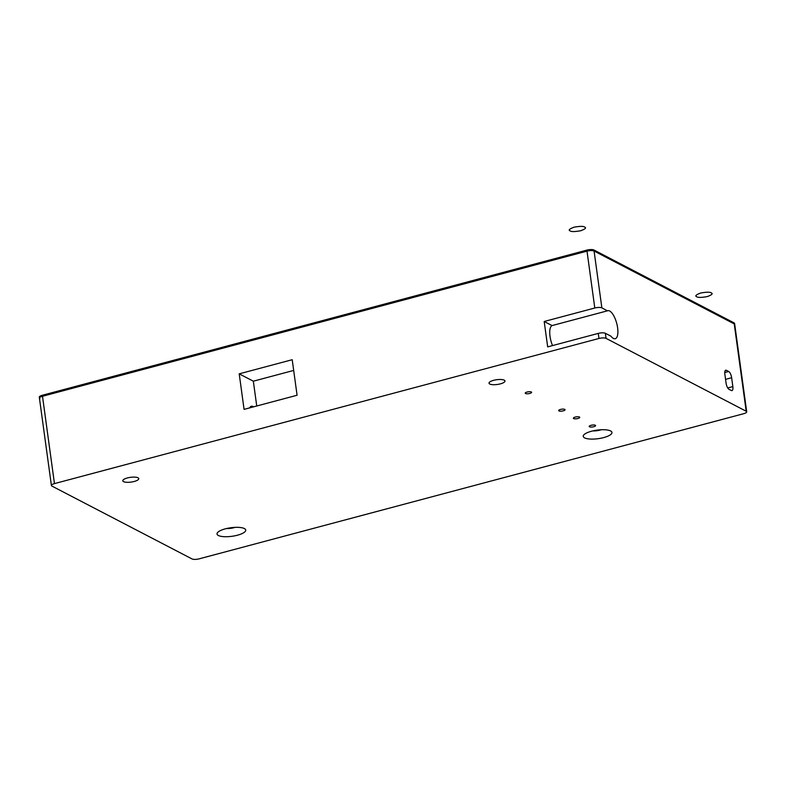 <?xml version="1.0" encoding="UTF-8"?>
<svg xmlns="http://www.w3.org/2000/svg" width="786" height="786" viewBox="0 0 786 786"><rect width="100%" height="100%" fill="white"/><g stroke="black" fill="none" stroke-linecap="round" stroke-linejoin="round"><path stroke-width="1.18" d="M595.287 425.246A3.223 0.953 -7.8 0 1 595.582 425.58A3.223 0.953 -7.8 0 1 592.516 426.965A3.223 0.953 -7.8 0 1 589.195 426.454A3.223 0.953 -7.8 0 1 591.632 425.177A3.223 0.953 -7.8 0 1 595.287 425.246M531.307 391.978A3.223 0.953 -7.8 0 1 531.611 392.312A3.223 0.953 -7.8 0 1 528.546 393.698A3.223 0.953 -7.8 0 1 525.225 393.187A3.223 0.953 -7.8 0 1 527.661 391.9A3.223 0.953 -7.8 0 1 531.307 391.978M564.761 409.378A3.223 0.953 -7.8 0 1 565.065 409.712A3.223 0.953 -7.8 0 1 562 411.098A3.223 0.953 -7.8 0 1 558.679 410.587A3.223 0.953 -7.8 0 1 561.116 409.3A3.223 0.953 -7.8 0 1 564.761 409.378M579.459 417.022A3.223 0.953 -7.8 0 1 579.754 417.346A3.223 0.953 -7.8 0 1 576.698 418.742A3.223 0.953 -7.8 0 1 573.377 418.221A3.223 0.953 -7.8 0 1 575.814 416.944A3.223 0.953 -7.8 0 1 579.459 417.022M601.261 429.745A8.056 2.397 -7.8 0 1 592.811 430.905M293.679 370.432L253.338 381.19L256.737 406.008M552.067 325.581L544.197 321.494L547.675 346.881L598.274 333.392A5.364 1.592 -7.8 0 1 605.348 333.284L610.958 336.202A14.492 5.364 75.1 0 0 615.251 338.707A14.492 5.364 75.1 0 0 616.705 323.321A14.492 5.364 75.1 0 0 607.794 310.696A14.492 5.364 75.1 0 0 607.48 310.814L552.067 325.581A14.492 5.364 75.1 0 0 552.529 345.585M746.7 411.805L734.596 323.459A5.364 1.592 172.2 0 0 734.095 322.899L593.941 250.007A5.364 1.592 172.2 0 0 586.867 250.115L42.356 395.26A5.364 1.592 172.2 0 0 39.3 397.166L51.404 485.512A5.364 1.592 172.2 0 0 51.905 486.072L192.059 558.954A5.364 1.592 172.2 0 0 199.133 558.846L743.644 413.711A5.364 1.592 172.2 0 0 746.7 411.805A5.364 1.592 172.2 0 0 746.199 411.245L606.045 338.363A5.364 1.592 172.2 0 0 598.961 338.471L54.46 483.606A5.364 1.592 172.2 0 0 51.404 485.512M253.613 406.843A13.951 5.168 75.1 0 0 251.353 406.264A13.951 5.168 75.1 0 0 249.673 407.895M504.229 380.169A8.056 2.397 172.2 0 0 495.101 379.982A8.056 2.397 172.2 0 0 489.02 383.185A8.056 2.397 172.2 0 0 497.322 384.472A8.056 2.397 172.2 0 0 504.976 381.004A8.056 2.397 172.2 0 0 504.229 380.169M244.387 528.556A14.492 4.313 -7.8 0 1 244.839 528.831A14.492 4.313 -7.8 0 1 231.968 536.298A14.492 4.313 -7.8 0 1 217.555 532.564A14.492 4.313 -7.8 0 1 230.21 527.838A14.492 4.313 -7.8 0 1 244.387 528.556M610.604 430.944A14.492 4.313 -7.8 0 1 611.056 431.209A14.492 4.313 -7.8 0 1 598.185 438.676A14.492 4.313 -7.8 0 1 583.772 434.953A14.492 4.313 -7.8 0 1 596.427 430.227A14.492 4.313 -7.8 0 1 610.604 430.944M138.012 477.78A8.056 2.397 172.2 0 0 128.884 477.603A8.056 2.397 172.2 0 0 122.803 480.806A8.056 2.397 172.2 0 0 131.105 482.083A8.056 2.397 172.2 0 0 138.758 478.615A8.056 2.397 172.2 0 0 138.012 477.78M239.209 373.841L244.073 409.378L297.079 395.25L292.215 359.713L239.209 373.841L253.338 381.19M607.48 310.814L601.87 307.896A5.364 1.592 172.2 0 0 594.796 308.004L544.197 321.494M728.681 371.483A5.364 1.985 -104.9 0 1 731.638 377.732L732.847 386.594A5.364 1.985 -104.9 0 1 731.972 390.613A5.364 1.985 -104.9 0 1 731.285 390.495L729.025 389.325A5.364 1.985 -104.9 0 1 726.067 383.067L724.859 374.215A5.364 1.985 -104.9 0 1 725.733 370.196A5.364 1.985 -104.9 0 1 726.421 370.304L728.681 371.483L724.751 372.535M235.043 527.367A8.056 2.397 -7.8 0 1 226.594 528.526M584.607 227.046C583.418 226.103 579.881 226.152 573.986 227.203C569.418 228.942 568.14 230.17 570.155 230.897C571.343 231.841 574.88 231.791 580.775 230.73C585.344 229.001 586.621 227.773 584.607 227.046M711.202 292.883C710.013 291.94 706.467 291.989 700.581 293.04C696.013 294.779 694.736 296.008 696.75 296.735C697.939 297.678 701.476 297.619 707.361 296.568C711.939 294.829 713.216 293.6 711.202 292.883M587.004 251.137L42.493 396.272A5.364 1.592 172.2 0 0 39.939 398.738A5.364 1.592 172.2 0 1 42.493 396.272L587.004 251.137A5.364 1.592 172.2 0 1 594.078 251.029A5.364 1.592 172.2 0 0 587.004 251.137M734.409 325.139A5.364 1.592 172.2 0 0 734.242 323.911L594.078 251.029L734.242 323.911A5.364 1.592 172.2 0 1 734.409 325.139M605.348 333.284L606.045 338.363M734.095 322.899L746.199 411.245M593.941 250.007L601.87 307.896M586.867 250.115L594.796 308.004M42.356 395.26L54.46 483.606M598.274 333.392L598.961 338.471M725.557 379.353L731.638 377.732M727.738 387.96L732.847 386.594M725.193 370.638L726.421 370.304"/></g></svg>
